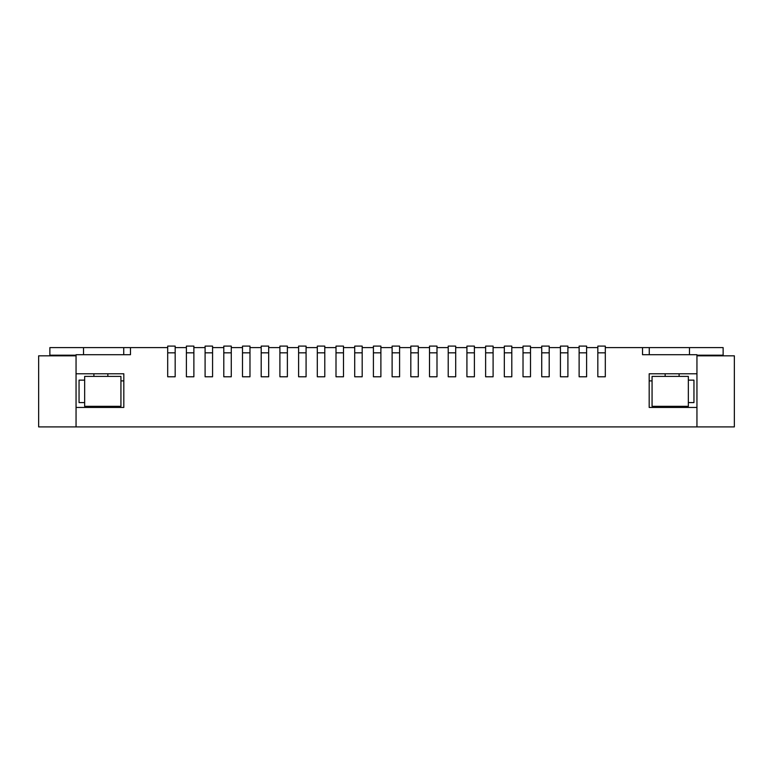 <?xml version="1.0" encoding="UTF-8"?>
<svg xmlns="http://www.w3.org/2000/svg" width="773" height="773" viewBox="0 0 773 773"><rect width="100%" height="100%" fill="white"/><g stroke="black" fill="none" stroke-linecap="round" stroke-linejoin="round"><path stroke-width="1.16" d="M605.307 347.599L642.527 347.599L642.527 354.71L696.946 354.71L696.946 373.784L649.185 373.784L649.185 407.448L696.946 407.448L696.946 426.899L76.054 426.899L76.054 354.71L130.473 354.71L130.473 347.599L167.693 347.599M696.946 407.448L696.946 373.784M586.61 347.599L597.829 347.599M567.904 347.599L579.122 347.599M549.207 347.599L560.425 347.599M530.5 347.599L541.728 347.599M511.803 347.599L523.021 347.599M493.097 347.599L504.325 347.599M474.4 347.599L485.618 347.599M455.693 347.599L466.921 347.599M436.996 347.599L448.214 347.599M418.29 347.599L429.517 347.599M399.593 347.599L410.811 347.599M380.886 347.599L392.114 347.599M362.189 347.599L373.407 347.599M343.483 347.599L354.71 347.599M324.786 347.599L336.004 347.599M306.079 347.599L317.307 347.599M287.382 347.599L298.6 347.599M268.675 347.599L279.903 347.599M249.979 347.599L261.197 347.599M231.272 347.599L242.5 347.599M212.575 347.599L223.793 347.599M193.878 347.599L205.096 347.599M175.171 347.599L186.39 347.599M76.054 407.448L123.815 407.448L123.815 373.784L76.054 373.784M130.473 347.599L49.868 347.599L49.868 355.194L76.054 355.194M696.946 355.194L723.132 355.194L723.132 347.599L642.527 347.599M93.891 407.448L93.891 406.327M93.891 376.403L93.891 373.784M696.946 355.831L734.35 355.831L734.35 426.899L696.946 426.899M76.054 426.899L38.65 426.899L38.65 355.831L76.054 355.831M679.109 407.448L679.109 406.327M679.109 376.403L679.109 373.784M605.307 376.78L597.829 376.78L597.829 346.101L605.307 346.101L605.307 376.78M605.307 352.836L597.829 352.836M175.171 376.78L167.693 376.78L167.693 346.101L175.171 346.101L175.171 376.78M175.171 352.836L167.693 352.836M193.878 376.78L186.39 376.78L186.39 346.101L193.878 346.101L193.878 376.78M193.878 352.836L186.39 352.836M212.575 376.78L205.096 376.78L205.096 346.101L212.575 346.101L212.575 376.78M212.575 352.836L205.096 352.836M231.272 376.78L223.793 376.78L223.793 346.101L231.272 346.101L231.272 376.78M231.272 352.836L223.793 352.836M249.979 376.78L242.5 376.78L242.5 346.101L249.979 346.101L249.979 376.78M249.979 352.836L242.5 352.836M268.675 376.78L261.197 376.78L261.197 346.101L268.675 346.101L268.675 376.78M268.675 352.836L261.197 352.836M287.382 376.78L279.903 376.78L279.903 346.101L287.382 346.101L287.382 376.78M287.382 352.836L279.903 352.836M306.079 376.78L298.6 376.78L298.6 346.101L306.079 346.101L306.079 376.78M306.079 352.836L298.6 352.836M324.786 376.78L317.307 376.78L317.307 346.101L324.786 346.101L324.786 376.78M324.786 352.836L317.307 352.836M343.483 376.78L336.004 376.78L336.004 346.101L343.483 346.101L343.483 376.78M343.483 352.836L336.004 352.836M362.189 376.78L354.71 376.78L354.71 346.101L362.189 346.101L362.189 376.78M362.189 352.836L354.71 352.836M380.886 376.78L373.407 376.78L373.407 346.101L380.886 346.101L380.886 376.78M380.886 352.836L373.407 352.836M399.593 376.78L392.114 376.78L392.114 346.101L399.593 346.101L399.593 376.78M399.593 352.836L392.114 352.836M418.29 376.78L410.811 376.78L410.811 346.101L418.29 346.101L418.29 376.78M418.29 352.836L410.811 352.836M436.996 376.78L429.517 376.78L429.517 346.101L436.996 346.101L436.996 376.78M436.996 352.836L429.517 352.836M455.693 376.78L448.214 376.78L448.214 346.101L455.693 346.101L455.693 376.78M455.693 352.836L448.214 352.836M474.4 376.78L466.921 376.78L466.921 346.101L474.4 346.101L474.4 376.78M474.4 352.836L466.921 352.836M493.097 376.78L485.618 376.78L485.618 346.101L493.097 346.101L493.097 376.78M493.097 352.836L485.618 352.836M511.803 376.78L504.325 376.78L504.325 346.101L511.803 346.101L511.803 376.78M511.803 352.836L504.325 352.836M530.5 376.78L523.021 376.78L523.021 346.101L530.5 346.101L530.5 376.78M530.5 352.836L523.021 352.836M549.207 376.78L541.728 376.78L541.728 346.101L549.207 346.101L549.207 376.78M549.207 352.836L541.728 352.836M567.904 376.78L560.425 376.78L560.425 346.101L567.904 346.101L567.904 376.78M567.904 352.836L560.425 352.836M586.61 376.78L579.122 376.78L579.122 346.101L586.61 346.101L586.61 376.78M586.61 352.836L579.122 352.836M689.468 354.71L689.468 347.599M649.262 354.71L649.262 347.599M123.738 354.71L123.738 347.599M83.532 354.71L83.532 347.599M665.157 373.784L665.157 376.403M652.064 380.886L649.185 380.886M123.815 380.886L120.936 380.886M107.843 373.784L107.843 376.403M120.936 376.403L120.936 406.327L84.653 406.327L84.653 376.403L120.936 376.403M84.653 402.588L79.049 402.588L79.049 380.142L84.653 380.142M652.064 376.403L652.064 406.327L688.347 406.327L688.347 376.403L652.064 376.403M688.347 402.588L693.951 402.588L693.951 380.142L688.347 380.142"/></g></svg>
